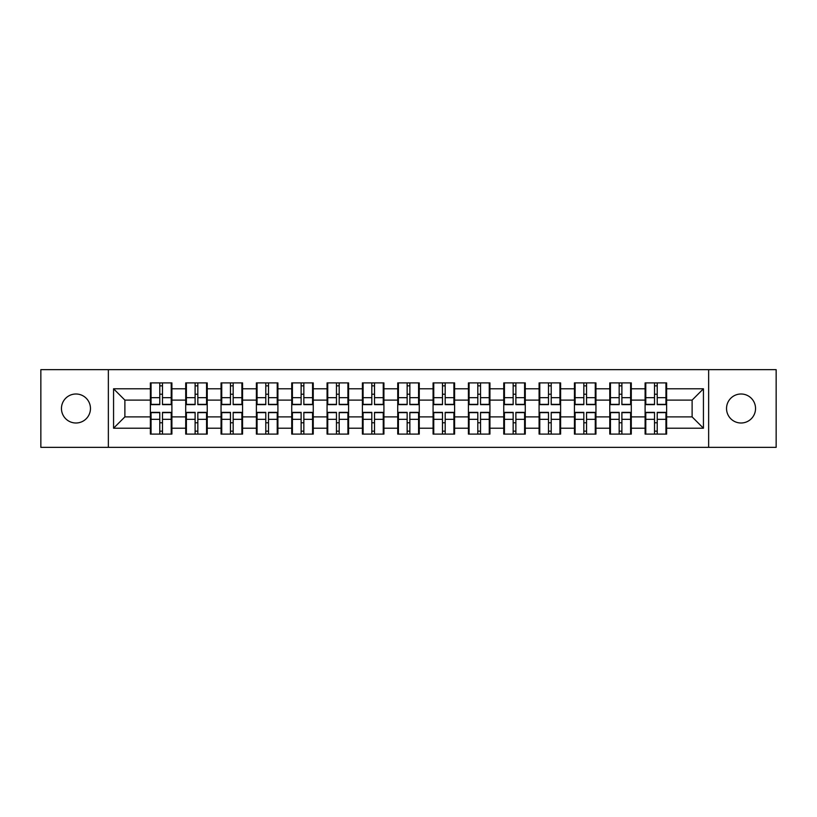 <?xml version="1.0" encoding="UTF-8"?>
<svg xmlns="http://www.w3.org/2000/svg" width="817" height="817" viewBox="0 0 817 817"><rect width="100%" height="100%" fill="white"/><g stroke="black" fill="none" stroke-linecap="round" stroke-linejoin="round"><path stroke-width="1.23" d="M741.039 423.002A14.502 14.502 0 0 1 726.538 408.5A14.502 14.502 0 0 1 741.039 393.998A14.502 14.502 0 0 1 755.541 408.5A14.502 14.502 0 0 1 741.039 423.002M75.961 423.002A14.502 14.502 0 0 1 61.459 408.5A14.502 14.502 0 0 1 75.961 393.998A14.502 14.502 0 0 1 90.462 408.5A14.502 14.502 0 0 1 75.961 423.002M708.645 447.348L776.15 447.348L776.15 369.652L708.645 369.652L708.645 447.348L108.355 447.348L108.355 369.652L40.85 369.652L40.85 447.348L108.355 447.348M666.621 422.889L665.947 422.889M645.787 422.889L645.103 422.889M645.103 394.111L645.787 394.111M665.947 394.111L666.621 394.111M666.621 391.169L665.947 391.169M645.787 391.169L645.103 391.169M645.103 425.831L645.787 425.831M665.947 425.831L666.621 425.831M631.286 422.889L630.612 422.889M610.442 422.889L609.768 422.889M609.768 394.111L610.442 394.111M630.612 394.111L631.286 394.111M631.286 391.169L630.612 391.169M610.442 391.169L609.768 391.169M609.768 425.831L610.442 425.831M630.612 425.831L631.286 425.831M595.95 422.889L595.266 422.889M575.107 422.889L574.433 422.889M574.433 394.111L575.107 394.111M595.266 394.111L595.95 394.111M595.95 391.169L595.266 391.169M575.107 391.169L574.433 391.169M574.433 425.831L575.107 425.831M595.266 425.831L595.95 425.831M560.615 422.889L559.931 422.889M539.771 422.889L539.087 422.889M539.087 394.111L539.771 394.111M559.931 394.111L560.615 394.111M560.615 391.169L559.931 391.169M539.771 391.169L539.087 391.169M539.087 425.831L539.771 425.831M559.931 425.831L560.615 425.831M525.27 422.889L524.596 422.889M504.436 422.889L503.752 422.889M503.752 394.111L504.436 394.111M524.596 394.111L525.27 394.111M525.27 391.169L524.596 391.169M504.436 391.169L503.752 391.169M503.752 425.831L504.436 425.831M524.596 425.831L525.27 425.831M489.934 422.889L489.26 422.889M469.091 422.889L468.417 422.889M468.417 394.111L469.091 394.111M489.26 394.111L489.934 394.111M489.934 391.169L489.26 391.169M469.091 391.169L468.417 391.169M468.417 425.831L469.091 425.831M489.26 425.831L489.934 425.831M454.599 422.889L453.915 422.889M433.756 422.889L433.081 422.889M433.081 394.111L433.756 394.111M453.915 394.111L454.599 394.111M454.599 391.169L453.915 391.169M433.756 391.169L433.081 391.169M433.081 425.831L433.756 425.831M453.915 425.831L454.599 425.831M419.264 422.889L418.58 422.889M398.42 422.889L397.736 422.889M397.736 394.111L398.42 394.111M418.58 394.111L419.264 394.111M419.264 391.169L418.58 391.169M398.42 391.169L397.736 391.169M397.736 425.831L398.42 425.831M418.58 425.831L419.264 425.831M383.919 422.889L383.244 422.889M363.085 422.889L362.401 422.889M362.401 394.111L363.085 394.111M383.244 394.111L383.919 394.111M383.919 391.169L383.244 391.169M363.085 391.169L362.401 391.169M362.401 425.831L363.085 425.831M383.244 425.831L383.919 425.831M348.583 422.889L347.909 422.889M327.74 422.889L327.066 422.889M327.066 394.111L327.74 394.111M347.909 394.111L348.583 394.111M348.583 391.169L347.909 391.169M327.74 391.169L327.066 391.169M327.066 425.831L327.74 425.831M347.909 425.831L348.583 425.831M313.248 422.889L312.564 422.889M292.404 422.889L291.73 422.889M291.73 394.111L292.404 394.111M312.564 394.111L313.248 394.111M313.248 391.169L312.564 391.169M292.404 391.169L291.73 391.169M291.73 425.831L292.404 425.831M312.564 425.831L313.248 425.831M277.913 422.889L277.229 422.889M257.069 422.889L256.385 422.889M256.385 394.111L257.069 394.111M277.229 394.111L277.913 394.111M277.913 391.169L277.229 391.169M257.069 391.169L256.385 391.169M256.385 425.831L257.069 425.831M277.229 425.831L277.913 425.831M242.567 422.889L241.893 422.889M221.734 422.889L221.05 422.889M221.05 394.111L221.734 394.111M241.893 394.111L242.567 394.111M242.567 391.169L241.893 391.169M221.734 391.169L221.05 391.169M221.05 425.831L221.734 425.831M241.893 425.831L242.567 425.831M207.232 422.889L206.558 422.889M186.388 422.889L185.714 422.889M185.714 394.111L186.388 394.111M206.558 394.111L207.232 394.111M207.232 391.169L206.558 391.169M186.388 391.169L185.714 391.169M185.714 425.831L186.388 425.831M206.558 425.831L207.232 425.831M708.645 369.652L108.355 369.652M692.111 416.884L692.111 400.116L666.621 400.116L666.621 416.884L692.111 416.884L703.437 428.21L703.437 388.79L666.621 388.79L666.621 382.907L645.103 382.907L645.103 400.116L631.286 400.116L631.286 416.884L645.103 416.884L645.103 400.116M703.437 428.21L666.621 428.21L666.621 434.093L645.103 434.093L645.103 428.21L631.286 428.21L631.286 434.093L609.768 434.093L609.768 428.21L595.95 428.21L595.95 434.093L574.433 434.093L574.433 428.21L560.615 428.21L560.615 434.093L539.087 434.093L539.087 428.21L525.27 428.21L525.27 434.093L503.752 434.093L503.752 428.21L489.934 428.21L489.934 434.093L468.417 434.093L468.417 428.21L454.599 428.21L454.599 434.093L433.081 434.093L433.081 428.21L419.264 428.21L419.264 434.093L397.736 434.093L397.736 428.21L383.919 428.21L383.919 434.093L362.401 434.093L362.401 428.21L348.583 428.21L348.583 434.093L327.066 434.093L327.066 428.21L313.248 428.21L313.248 434.093L291.73 434.093L291.73 428.21L277.913 428.21L277.913 434.093L256.385 434.093L256.385 428.21L242.567 428.21L242.567 434.093L221.05 434.093L221.05 428.21L207.232 428.21L207.232 434.093L185.714 434.093L185.714 428.21L171.897 428.21L171.897 434.093L150.379 434.093L150.379 428.21L113.563 428.21L113.563 388.79L150.379 388.79L150.379 400.116L124.889 400.116L124.889 416.884L150.379 416.884L150.379 400.116M645.103 388.79L631.286 388.79L631.286 382.907L609.768 382.907L609.768 388.79L595.95 388.79L595.95 382.907L574.433 382.907L574.433 388.79L560.615 388.79L560.615 382.907L539.087 382.907L539.087 388.79L525.27 388.79L525.27 382.907L503.752 382.907L503.752 388.79L489.934 388.79L489.934 382.907L468.417 382.907L468.417 388.79L454.599 388.79L454.599 382.907L433.081 382.907L433.081 388.79L419.264 388.79L419.264 382.907L397.736 382.907L397.736 388.79L383.919 388.79L383.919 382.907L362.401 382.907L362.401 388.79L348.583 388.79L348.583 382.907L327.066 382.907L327.066 388.79L313.248 388.79L313.248 382.907L291.73 382.907L291.73 388.79L277.913 388.79L277.913 382.907L256.385 382.907L256.385 388.79L242.567 388.79L242.567 382.907L221.05 382.907L221.05 388.79L207.232 388.79L207.232 382.907L185.714 382.907L185.714 388.79L171.897 388.79L171.897 382.907L150.379 382.907L150.379 388.79M645.103 416.884L645.103 428.21M631.286 416.884L631.286 428.21M631.286 388.79L631.286 400.116M595.95 416.884L609.768 416.884L609.768 400.116L595.95 400.116L595.95 428.21M609.768 416.884L609.768 428.21M609.768 388.79L609.768 400.116M595.95 388.79L595.95 400.116M560.615 416.884L574.433 416.884L574.433 400.116L560.615 400.116L560.615 428.21M574.433 416.884L574.433 428.21M574.433 388.79L574.433 400.116M560.615 388.79L560.615 400.116M525.27 416.884L539.087 416.884L539.087 400.116L525.27 400.116L525.27 428.21M539.087 416.884L539.087 428.21M539.087 388.79L539.087 400.116M525.27 388.79L525.27 400.116M489.934 416.884L503.752 416.884L503.752 400.116L489.934 400.116L489.934 428.21M503.752 416.884L503.752 428.21M503.752 388.79L503.752 400.116M489.934 388.79L489.934 400.116M454.599 416.884L468.417 416.884L468.417 400.116L454.599 400.116L454.599 428.21M468.417 416.884L468.417 428.21M468.417 388.79L468.417 400.116M454.599 388.79L454.599 400.116M419.264 416.884L433.081 416.884L433.081 400.116L419.264 400.116L419.264 428.21M433.081 416.884L433.081 428.21M433.081 388.79L433.081 400.116M419.264 388.79L419.264 400.116M383.919 416.884L397.736 416.884L397.736 400.116L383.919 400.116L383.919 428.21M397.736 416.884L397.736 428.21M397.736 388.79L397.736 400.116M383.919 388.79L383.919 400.116M348.583 416.884L362.401 416.884L362.401 400.116L348.583 400.116L348.583 428.21M362.401 416.884L362.401 428.21M362.401 388.79L362.401 400.116M348.583 388.79L348.583 400.116M313.248 416.884L327.066 416.884L327.066 400.116L313.248 400.116L313.248 428.21M327.066 416.884L327.066 428.21M327.066 388.79L327.066 400.116M313.248 388.79L313.248 400.116M277.913 416.884L291.73 416.884L291.73 400.116L277.913 400.116L277.913 428.21M291.73 416.884L291.73 428.21M291.73 388.79L291.73 400.116M277.913 388.79L277.913 400.116M242.567 416.884L256.385 416.884L256.385 400.116L242.567 400.116L242.567 428.21M256.385 416.884L256.385 428.21M256.385 388.79L256.385 400.116M242.567 388.79L242.567 400.116M207.232 416.884L221.05 416.884L221.05 400.116L207.232 400.116L207.232 428.21M221.05 416.884L221.05 428.21M221.05 388.79L221.05 400.116M207.232 388.79L207.232 400.116M171.897 416.884L185.714 416.884L185.714 400.116L171.897 400.116L171.897 428.21M185.714 416.884L185.714 428.21M185.714 388.79L185.714 400.116M171.897 388.79L171.897 400.116M171.897 422.889L171.213 422.889M151.053 422.889L150.379 422.889M150.379 394.111L151.053 394.111M171.213 394.111L171.897 394.111M171.897 391.169L171.213 391.169M151.053 391.169L150.379 391.169M150.379 425.831L151.053 425.831M171.213 425.831L171.897 425.831M150.379 416.884L150.379 428.21M124.889 416.884L113.563 428.21M113.563 388.79L124.889 400.116M666.621 416.884L666.621 428.21M666.621 388.79L666.621 400.116M703.437 388.79L692.111 400.116M171.213 382.907L171.213 404.65L162.491 404.65L162.491 382.907M159.775 382.907L159.775 404.65L151.053 404.65L151.053 382.907M159.775 385.849L162.491 385.849M162.491 394.233L159.775 394.233M151.053 434.093L151.053 412.35L159.775 412.35L159.775 434.093M162.491 434.093L162.491 412.35L171.213 412.35L171.213 434.093M162.491 431.151L159.775 431.151M159.775 422.767L162.491 422.767M206.558 382.907L206.558 404.65L197.837 404.65L197.837 382.907M195.11 382.907L195.11 404.65L186.388 404.65L186.388 382.907M195.11 385.849L197.837 385.849M197.837 394.233L195.11 394.233M241.893 382.907L241.893 404.65L233.172 404.65L233.172 382.907M230.455 382.907L230.455 404.65L221.734 404.65L221.734 382.907M230.455 385.849L233.172 385.849M233.172 394.233L230.455 394.233M277.229 382.907L277.229 404.65L268.507 404.65L268.507 382.907M265.791 382.907L265.791 404.65L257.069 404.65L257.069 382.907M265.791 385.849L268.507 385.849M268.507 394.233L265.791 394.233M312.564 382.907L312.564 404.65L303.842 404.65L303.842 382.907M301.126 382.907L301.126 404.65L292.404 404.65L292.404 382.907M301.126 385.849L303.842 385.849M303.842 394.233L301.126 394.233M347.909 382.907L347.909 404.65L339.188 404.65L339.188 382.907M336.461 382.907L336.461 404.65L327.74 404.65L327.74 382.907M336.461 385.849L339.188 385.849M339.188 394.233L336.461 394.233M186.388 434.093L186.388 412.35L195.11 412.35L195.11 434.093M197.837 434.093L197.837 412.35L206.558 412.35L206.558 434.093M197.837 431.151L195.11 431.151M195.11 422.767L197.837 422.767M221.734 434.093L221.734 412.35L230.455 412.35L230.455 434.093M233.172 434.093L233.172 412.35L241.893 412.35L241.893 434.093M233.172 431.151L230.455 431.151M230.455 422.767L233.172 422.767M257.069 434.093L257.069 412.35L265.791 412.35L265.791 434.093M268.507 434.093L268.507 412.35L277.229 412.35L277.229 434.093M268.507 431.151L265.791 431.151M265.791 422.767L268.507 422.767M292.404 434.093L292.404 412.35L301.126 412.35L301.126 434.093M303.842 434.093L303.842 412.35L312.564 412.35L312.564 434.093M303.842 431.151L301.126 431.151M301.126 422.767L303.842 422.767M327.74 434.093L327.74 412.35L336.461 412.35L336.461 434.093M339.188 434.093L339.188 412.35L347.909 412.35L347.909 434.093M339.188 431.151L336.461 431.151M336.461 422.767L339.188 422.767M383.244 382.907L383.244 404.65L374.523 404.65L374.523 382.907M371.806 382.907L371.806 404.65L363.085 404.65L363.085 382.907M371.806 385.849L374.523 385.849M374.523 394.233L371.806 394.233M363.085 434.093L363.085 412.35L371.806 412.35L371.806 434.093M374.523 434.093L374.523 412.35L383.244 412.35L383.244 434.093M374.523 431.151L371.806 431.151M371.806 422.767L374.523 422.767M418.58 382.907L418.58 404.65L409.858 404.65L409.858 382.907M407.142 382.907L407.142 404.65L398.42 404.65L398.42 382.907M407.142 385.849L409.858 385.849M409.858 394.233L407.142 394.233M398.42 434.093L398.42 412.35L407.142 412.35L407.142 434.093M409.858 434.093L409.858 412.35L418.58 412.35L418.58 434.093M409.858 431.151L407.142 431.151M407.142 422.767L409.858 422.767M453.915 382.907L453.915 404.65L445.194 404.65L445.194 382.907M442.477 382.907L442.477 404.65L433.756 404.65L433.756 382.907M442.477 385.849L445.194 385.849M445.194 394.233L442.477 394.233M433.756 434.093L433.756 412.35L442.477 412.35L442.477 434.093M445.194 434.093L445.194 412.35L453.915 412.35L453.915 434.093M445.194 431.151L442.477 431.151M442.477 422.767L445.194 422.767M489.26 382.907L489.26 404.65L480.539 404.65L480.539 382.907M477.812 382.907L477.812 404.65L469.091 404.65L469.091 382.907M477.812 385.849L480.539 385.849M480.539 394.233L477.812 394.233M469.091 434.093L469.091 412.35L477.812 412.35L477.812 434.093M480.539 434.093L480.539 412.35L489.26 412.35L489.26 434.093M480.539 431.151L477.812 431.151M477.812 422.767L480.539 422.767M524.596 382.907L524.596 404.65L515.874 404.65L515.874 382.907M513.158 382.907L513.158 404.65L504.436 404.65L504.436 382.907M513.158 385.849L515.874 385.849M515.874 394.233L513.158 394.233M504.436 434.093L504.436 412.35L513.158 412.35L513.158 434.093M515.874 434.093L515.874 412.35L524.596 412.35L524.596 434.093M515.874 431.151L513.158 431.151M513.158 422.767L515.874 422.767M559.931 382.907L559.931 404.65L551.209 404.65L551.209 382.907M548.493 382.907L548.493 404.65L539.771 404.65L539.771 382.907M548.493 385.849L551.209 385.849M551.209 394.233L548.493 394.233M539.771 434.093L539.771 412.35L548.493 412.35L548.493 434.093M551.209 434.093L551.209 412.35L559.931 412.35L559.931 434.093M551.209 431.151L548.493 431.151M548.493 422.767L551.209 422.767M595.266 382.907L595.266 404.65L586.545 404.65L586.545 382.907M583.828 382.907L583.828 404.65L575.107 404.65L575.107 382.907M583.828 385.849L586.545 385.849M586.545 394.233L583.828 394.233M575.107 434.093L575.107 412.35L583.828 412.35L583.828 434.093M586.545 434.093L586.545 412.35L595.266 412.35L595.266 434.093M586.545 431.151L583.828 431.151M583.828 422.767L586.545 422.767M630.612 382.907L630.612 404.65L621.89 404.65L621.89 382.907M619.163 382.907L619.163 404.65L610.442 404.65L610.442 382.907M619.163 385.849L621.89 385.849M621.89 394.233L619.163 394.233M610.442 434.093L610.442 412.35L619.163 412.35L619.163 434.093M621.89 434.093L621.89 412.35L630.612 412.35L630.612 434.093M621.89 431.151L619.163 431.151M619.163 422.767L621.89 422.767M665.947 382.907L665.947 404.65L657.225 404.65L657.225 382.907M654.509 382.907L654.509 404.65L645.787 404.65L645.787 382.907M654.509 385.849L657.225 385.849M657.225 394.233L654.509 394.233M645.787 434.093L645.787 412.35L654.509 412.35L654.509 434.093M657.225 434.093L657.225 412.35L665.947 412.35L665.947 434.093M657.225 431.151L654.509 431.151M654.509 422.767L657.225 422.767M159.775 397.665L151.053 397.665M159.775 404.364L151.053 404.364M171.213 397.665L162.491 397.665M171.213 404.364L162.491 404.364M162.491 419.335L171.213 419.335M162.491 412.636L171.213 412.636M151.053 419.335L159.775 419.335M151.053 412.636L159.775 412.636M195.11 397.665L186.388 397.665M195.11 404.364L186.388 404.364M206.558 397.665L197.837 397.665M206.558 404.364L197.837 404.364M230.455 397.665L221.734 397.665M230.455 404.364L221.734 404.364M241.893 397.665L233.172 397.665M241.893 404.364L233.172 404.364M265.791 397.665L257.069 397.665M265.791 404.364L257.069 404.364M277.229 397.665L268.507 397.665M277.229 404.364L268.507 404.364M301.126 397.665L292.404 397.665M301.126 404.364L292.404 404.364M312.564 397.665L303.842 397.665M312.564 404.364L303.842 404.364M336.461 397.665L327.74 397.665M336.461 404.364L327.74 404.364M347.909 397.665L339.188 397.665M347.909 404.364L339.188 404.364M197.837 419.335L206.558 419.335M197.837 412.636L206.558 412.636M186.388 419.335L195.11 419.335M186.388 412.636L195.11 412.636M233.172 419.335L241.893 419.335M233.172 412.636L241.893 412.636M221.734 419.335L230.455 419.335M221.734 412.636L230.455 412.636M268.507 419.335L277.229 419.335M268.507 412.636L277.229 412.636M257.069 419.335L265.791 419.335M257.069 412.636L265.791 412.636M303.842 419.335L312.564 419.335M303.842 412.636L312.564 412.636M292.404 419.335L301.126 419.335M292.404 412.636L301.126 412.636M339.188 419.335L347.909 419.335M339.188 412.636L347.909 412.636M327.74 419.335L336.461 419.335M327.74 412.636L336.461 412.636M371.806 397.665L363.085 397.665M371.806 404.364L363.085 404.364M383.244 397.665L374.523 397.665M383.244 404.364L374.523 404.364M374.523 419.335L383.244 419.335M374.523 412.636L383.244 412.636M363.085 419.335L371.806 419.335M363.085 412.636L371.806 412.636M407.142 397.665L398.42 397.665M407.142 404.364L398.42 404.364M418.58 397.665L409.858 397.665M418.58 404.364L409.858 404.364M409.858 419.335L418.58 419.335M409.858 412.636L418.58 412.636M398.42 419.335L407.142 419.335M398.42 412.636L407.142 412.636M442.477 397.665L433.756 397.665M442.477 404.364L433.756 404.364M453.915 397.665L445.194 397.665M453.915 404.364L445.194 404.364M445.194 419.335L453.915 419.335M445.194 412.636L453.915 412.636M433.756 419.335L442.477 419.335M433.756 412.636L442.477 412.636M477.812 397.665L469.091 397.665M477.812 404.364L469.091 404.364M489.26 397.665L480.539 397.665M489.26 404.364L480.539 404.364M480.539 419.335L489.26 419.335M480.539 412.636L489.26 412.636M469.091 419.335L477.812 419.335M469.091 412.636L477.812 412.636M513.158 397.665L504.436 397.665M513.158 404.364L504.436 404.364M524.596 397.665L515.874 397.665M524.596 404.364L515.874 404.364M515.874 419.335L524.596 419.335M515.874 412.636L524.596 412.636M504.436 419.335L513.158 419.335M504.436 412.636L513.158 412.636M548.493 397.665L539.771 397.665M548.493 404.364L539.771 404.364M559.931 397.665L551.209 397.665M559.931 404.364L551.209 404.364M551.209 419.335L559.931 419.335M551.209 412.636L559.931 412.636M539.771 419.335L548.493 419.335M539.771 412.636L548.493 412.636M583.828 397.665L575.107 397.665M583.828 404.364L575.107 404.364M595.266 397.665L586.545 397.665M595.266 404.364L586.545 404.364M586.545 419.335L595.266 419.335M586.545 412.636L595.266 412.636M575.107 419.335L583.828 419.335M575.107 412.636L583.828 412.636M619.163 397.665L610.442 397.665M619.163 404.364L610.442 404.364M630.612 397.665L621.89 397.665M630.612 404.364L621.89 404.364M621.89 419.335L630.612 419.335M621.89 412.636L630.612 412.636M610.442 419.335L619.163 419.335M610.442 412.636L619.163 412.636M654.509 397.665L645.787 397.665M654.509 404.364L645.787 404.364M665.947 397.665L657.225 397.665M665.947 404.364L657.225 404.364M657.225 419.335L665.947 419.335M657.225 412.636L665.947 412.636M645.787 419.335L654.509 419.335M645.787 412.636L654.509 412.636"/></g></svg>
